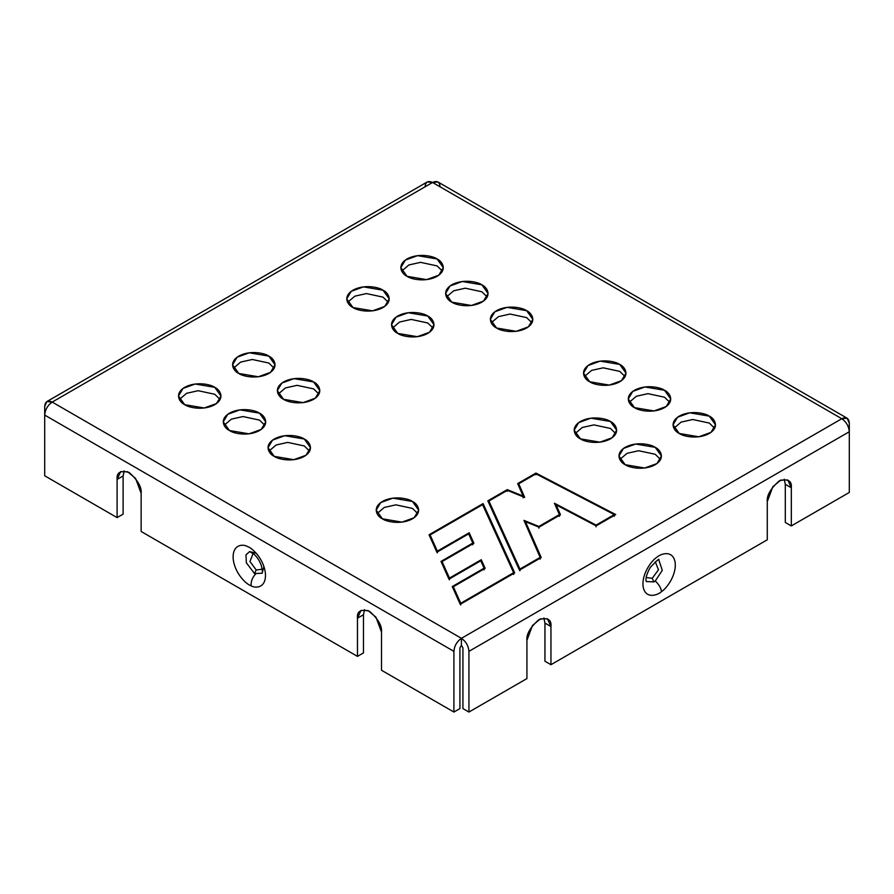 <?xml version="1.0" encoding="UTF-8"?>
<svg xmlns="http://www.w3.org/2000/svg" width="894" height="894" viewBox="0 0 894 894"><rect width="100%" height="100%" fill="white"/><g stroke="black" fill="none" stroke-linecap="round" stroke-linejoin="round"><path stroke-width="1.34" d="M430.103 536.679L430.103 534.947L482.57 504.652L430.103 534.947L430.103 536.679L437.367 552.872L437.367 551.14L430.103 534.947L437.367 551.14L437.367 552.872L430.103 536.679M469.015 534.601L469.182 532.768L437.367 551.14L469.182 532.768L469.182 534.5L473.25 543.574L469.015 534.601M473.876 543.217L469.182 532.768L473.876 543.217L442.061 561.588L473.876 543.217M442.061 563.321L442.061 561.588L442.061 563.321L449.458 579.826L449.458 578.094L442.061 561.588L449.458 578.094L449.458 579.826L442.061 563.321M481.106 561.555L481.274 559.722L449.458 578.094L481.274 559.722L481.274 561.454L484.526 568.707L481.106 561.555M485.151 568.349L481.274 559.722L485.151 568.349L453.336 586.721L485.151 568.349M453.336 588.453L453.336 586.721L453.336 588.453L460.745 604.981L460.745 603.249L453.336 586.721L460.745 603.249L460.745 604.981L453.336 588.453M513.637 574.44L513.637 572.708L460.745 603.249L513.637 572.708L482.57 504.652L513.637 572.708L513.637 574.44M483.073 505.322L483.073 503.59L429.042 534.78L436.864 552.213L468.679 533.841L472.814 543.049L472.814 544.781L472.814 543.049L440.999 561.421L448.956 579.167L480.771 560.795L484.09 568.182L484.09 569.925L484.09 568.182L452.275 586.553L460.242 604.322L514.698 572.875L483.073 503.59L483.073 505.322L514.072 573.233L483.073 505.322M555.409 505.479L556.135 505.848L555.409 505.479M596.097 526.845L596.097 525.102L554.425 503.221L596.097 525.102L596.097 526.845M614.312 516.319L614.312 514.586L596.097 525.102L614.312 514.586L614.312 516.319M535.964 473.831L614.312 514.586L535.964 473.831L518.732 483.788L535.964 473.831M518.732 485.52L518.732 483.788L518.732 485.52L523.772 497.03L518.732 485.52M524.689 497.41L518.732 483.788L524.689 497.41L507.356 490.348L524.689 497.41M488.895 502.741L488.895 501.009L507.356 490.348L488.895 501.009L488.895 502.741L519.962 570.797L519.962 569.065L488.895 501.009L519.962 569.065L519.962 570.797L488.895 502.741M540.155 559.141L540.155 557.398L519.962 569.065L540.155 557.398L540.155 559.141M523.951 520.375L540.155 557.398L523.951 520.375L538.892 526.454L523.951 520.375M524.867 522.487L525.504 522.744L524.867 522.487M538.892 528.198L538.892 526.454L538.892 528.198M559.409 516.341L559.409 514.609L538.892 526.454L559.409 514.609L554.425 503.221L559.409 514.609L559.409 516.341M540.613 557.923L525.504 523.426L540.613 557.923M559.867 515.123L556.135 506.596L556.135 504.864L596.13 525.873L615.709 514.564L535.931 473.071L535.931 474.803L535.931 473.071L517.671 483.609L523.135 496.092L523.135 497.835L523.135 496.092L507.244 489.633L507.244 491.365L507.244 489.633L487.833 500.841L519.459 570.126L541.216 557.565L525.504 521.683L525.504 523.426L525.504 521.683L538.993 527.181L560.471 514.776L556.135 504.864L556.135 506.596L559.867 515.123M377.044 513.614L384.275 507.446L395.897 504.842L412.447 508.407L417.8 513.614L412.447 508.407L395.897 504.842L384.275 507.446L377.044 513.614M382.408 518.811L401.965 522.13L414.157 517.704L418.671 510.139L412.447 501.467L392.879 498.159L380.699 502.584L376.184 510.139L382.408 518.811C377.402 516.631 371.491 508.004 382.408 501.467C393.729 495.164 408.659 498.584 412.447 501.467C417.442 503.657 423.365 512.273 412.447 518.811C401.127 525.113 386.197 521.705 382.408 518.811M268.893 451.168L276.112 445L287.734 442.396L304.284 445.961L309.637 451.168L304.284 445.961L287.734 442.396L276.112 445L268.893 451.168M274.246 456.365L293.813 459.672L305.994 455.258L310.509 447.693L304.284 439.021L284.717 435.713L272.536 440.139L268.021 447.693L274.246 456.365C269.239 454.186 263.328 445.558 274.246 439.021C285.566 432.718 300.496 436.138 304.284 439.021C309.29 441.211 315.202 449.827 304.284 456.365C292.964 462.667 278.034 459.259 274.246 456.365M278.202 394.098L285.432 387.929L297.054 385.336L313.604 388.89L318.957 394.098L313.604 388.89L297.054 385.336L285.432 387.929L278.202 394.098M283.554 399.305L303.122 402.613L315.303 398.188L319.828 390.622L313.604 381.95L294.037 378.643L281.856 383.068L277.33 390.622L283.554 399.305C278.559 397.115 272.648 388.488 283.554 381.95C294.875 375.648 309.816 379.067 313.604 381.95C318.599 384.141 324.511 392.768 313.604 399.305C302.273 405.597 287.343 402.188 283.554 399.305M224.126 425.32L231.345 419.152L242.967 416.559L259.517 420.113L264.87 425.32L259.517 420.113L242.967 416.559L231.345 419.152L224.126 425.32M229.479 430.528L249.046 433.836L261.227 429.411L265.741 421.845L259.517 413.173L239.95 409.865L227.769 414.291L223.254 421.845L229.479 430.528C224.472 428.338 218.561 419.711 229.479 413.173C240.799 406.871 255.729 410.29 259.517 413.173C264.523 415.364 270.435 423.991 259.517 430.528C248.197 436.82 233.267 433.411 229.479 430.528M233.435 368.25L240.665 362.081L252.287 359.489L268.837 363.042L274.19 368.25L268.837 363.042L252.287 359.489L240.665 362.081L233.435 368.25M238.787 373.457L258.355 376.765L270.536 372.34L275.061 364.786L268.837 356.114L249.27 352.795L237.089 357.22L232.563 364.786L238.787 373.457C233.792 371.267 227.881 362.651 238.787 356.114C250.119 349.811 265.049 353.219 268.837 356.114C273.832 358.293 279.744 366.92 268.837 373.457C257.506 379.76 242.576 376.34 238.787 373.457M179.359 399.473L186.578 393.304L198.2 390.712L214.75 394.265L220.114 399.473L214.75 394.265L198.2 390.712L186.578 393.304L179.359 399.473M184.712 404.68L204.279 407.988L216.46 403.563L220.974 396.008L214.75 387.337L195.183 384.018L183.002 388.443L178.487 396.008L184.712 404.68C179.716 402.49 173.794 393.874 184.712 387.337C196.032 381.034 210.962 384.442 214.75 387.337C219.756 389.516 225.668 398.143 214.75 404.68C203.43 410.983 188.5 407.563 184.712 404.68M491.219 322.801L498.45 316.644L510.072 314.04L526.622 317.605L531.975 322.801L526.622 317.605L510.072 314.04L498.45 316.644L491.219 322.801M496.572 328.009L516.14 331.316L528.32 326.891L532.846 319.337L526.622 310.665L507.054 307.357L494.874 311.771L490.348 319.337L496.572 328.009C491.577 325.818 485.654 317.202 496.572 310.665C507.893 304.362 522.834 307.771 526.622 310.665C531.617 312.844 537.529 321.471 526.622 328.009C515.29 334.311 500.361 330.892 496.572 328.009M392.377 328.176L399.596 322.019L411.218 319.415L427.768 322.98L433.132 328.176L427.768 322.98L411.218 319.415L399.596 322.019L392.377 328.176M397.729 333.384L417.297 336.692L429.478 332.277L433.992 324.712L427.768 316.04L408.2 312.732L396.02 317.147L391.505 324.712L397.729 333.384C392.723 331.193 386.811 322.578 397.729 316.04C409.05 309.737 423.979 313.157 427.768 316.04C432.774 318.23 438.686 326.846 427.768 333.384C416.448 339.686 401.518 336.267 397.729 333.384M446.452 296.953L453.683 290.796L465.305 288.192L481.855 291.757L487.208 296.953L481.855 291.757L465.305 288.192L453.683 290.796L446.452 296.953M451.805 302.161L471.373 305.469L483.553 301.054L488.079 293.489L481.855 284.817L462.287 281.509L450.107 285.924L445.581 293.489L451.805 302.161C446.81 299.971 440.898 291.355 451.805 284.817C463.126 278.515 478.066 281.934 481.855 284.817C486.85 287.008 492.762 295.623 481.855 302.161C470.523 308.464 455.594 305.044 451.805 302.161M347.61 302.34L354.829 296.171L366.451 293.567L383.001 297.132L388.365 302.34L383.001 297.132L366.451 293.567L354.829 296.171L347.61 302.34M352.962 307.536L372.53 310.844L384.711 306.43L389.225 298.864L383.001 290.192L363.433 286.885L351.253 291.31L346.738 298.864L352.962 307.536C347.967 305.346 342.044 296.73 352.962 290.192C364.283 283.89 379.212 287.309 383.001 290.192C388.007 292.383 393.919 300.999 383.001 307.536C371.68 313.839 356.751 310.419 352.962 307.536M401.685 271.117L408.916 264.948L420.538 262.344L437.088 265.909L442.441 271.117L437.088 265.909L420.538 262.344L408.916 264.948L401.685 271.117M407.038 276.313L426.606 279.621L438.786 275.207L443.312 267.641L437.088 258.969L417.52 255.662L405.34 260.087L400.814 267.641L407.038 276.313C402.043 274.123 396.131 265.507 407.038 258.969C418.37 252.667 433.299 256.086 437.088 258.969C442.083 261.16 447.995 269.776 437.088 276.313C425.756 282.616 410.827 279.196 407.038 276.313M584.363 376.575L591.582 370.418L603.204 367.814L619.754 371.368L625.107 376.575L619.754 371.368L603.204 367.814L591.582 370.418L584.363 376.575M589.716 381.783L609.283 385.091L621.464 380.665L625.979 373.111L619.754 364.439L600.187 361.12L588.006 365.545L583.491 373.111L589.716 381.783C584.71 379.592 578.798 370.976 589.716 364.439C601.036 358.136 615.966 361.545 619.754 364.439C624.761 366.618 630.672 375.245 619.754 381.783C608.434 388.085 593.504 384.666 589.716 381.783M575.043 433.646L582.273 427.477L593.895 424.885L610.446 428.438L615.798 433.646L610.446 428.438L593.895 424.885L582.273 427.477L575.043 433.646M580.396 438.853L599.963 442.161L612.144 437.736L616.67 430.182L610.446 421.499L590.878 418.191L578.697 422.616L574.171 430.182L580.396 438.853C575.401 436.663 569.489 428.036 580.396 421.499C591.727 415.207 606.657 418.615 610.446 421.499C615.441 423.689 621.352 432.316 610.446 438.853C599.125 445.156 584.184 441.737 580.396 438.853M629.13 402.423L636.349 396.254L647.971 393.662L664.521 397.215L669.874 402.423L664.521 397.215L647.971 393.662L636.349 396.254L629.13 402.423M634.483 407.63L654.05 410.938L666.231 406.513L670.746 398.959L664.521 390.276L644.954 386.968L632.773 391.393L628.259 398.959L634.483 407.63C629.477 405.44 623.565 396.813 634.483 390.276C645.803 383.984 660.733 387.393 664.521 390.276C669.528 392.466 675.439 401.093 664.521 407.63C653.201 413.933 638.271 410.514 634.483 407.63M619.81 459.494L627.04 453.325L638.662 450.732L655.213 454.286L660.565 459.494L655.213 454.286L638.662 450.732L627.04 453.325L619.81 459.494M625.163 464.69L644.73 468.009L656.911 463.584L661.437 456.018L655.213 447.346L635.645 444.039L623.464 448.464L618.939 456.018L625.163 464.69C620.168 462.511 614.256 453.884 625.163 447.346C636.494 441.044 651.424 444.463 655.213 447.346C660.208 449.537 666.119 458.153 655.213 464.69C643.881 470.993 628.951 467.584 625.163 464.69M673.886 428.271L681.116 422.102L692.738 419.498L709.288 423.063L714.641 428.271L709.288 423.063L692.738 419.498L681.116 422.102L673.886 428.271M679.25 433.467L698.817 436.786L710.998 432.361L715.513 424.795L709.288 416.123L689.721 412.816L677.54 417.241L673.026 424.795L679.25 433.467C674.244 431.288 668.332 422.661 679.25 416.123C690.57 409.821 705.5 413.24 709.288 416.123C714.284 418.314 720.206 426.93 709.288 433.467C697.968 439.77 683.038 436.361 679.25 433.467M256.22 569.992L262.233 569.21L256.22 569.992L249.94 561.477L253.147 553.453L249.94 561.477L256.22 569.992L254.544 573.579L262.121 573.21L254.544 573.579L256.22 569.992M249.616 551.553L245.984 554.895L246.353 562.807L254.544 573.579L246.353 562.807L245.984 554.895L249.616 551.553M255.528 574.082C252.376 577.502 250.879 581.402 251.058 585.771C255.829 588.688 266.479 587.861 265.406 573.445C263.898 558.839 252.197 547.91 247.56 546.569C242.777 543.653 232.127 544.491 233.2 558.895C234.72 573.501 246.409 584.43 251.058 585.771C250.879 581.402 252.376 577.502 255.528 574.082M117.103 479.441L123.115 475.966L124.177 470.881L123.115 475.966L117.103 479.441C116.421 472.49 120.433 470.177 129.127 472.501C137.821 480.212 141.822 487.152 141.14 493.32L135.609 478.435L127.674 471.764L120.623 471.663L117.103 479.441L117.103 517.604L117.103 479.441M141.14 531.483L141.14 493.32L141.14 531.483L357.466 656.375L141.14 531.483M363.478 652.899L357.466 656.375L363.478 652.899L363.478 614.737L357.466 618.212L357.466 656.375L357.466 618.212L363.478 614.737L364.54 609.641L363.478 614.737L363.478 652.899M381.503 632.092L375.972 617.206L368.026 610.535L360.986 610.434L357.466 618.212C356.784 611.25 360.785 608.937 369.479 611.272C378.184 618.983 382.185 625.923 381.503 632.092L381.503 670.254L381.503 632.092M459.918 708.584L453.906 712.049L381.503 670.254L453.906 712.049L453.906 651.346L44.7 415.084L44.7 475.798L117.103 517.604L123.115 514.128L123.115 475.966L123.115 514.128L117.103 517.604L44.7 475.798L44.7 406.412L44.7 415.084L453.906 651.346L453.906 712.049L459.918 708.584L459.918 647.871L459.918 708.584M251.058 585.771C246.409 584.43 234.72 573.501 233.2 558.895C232.127 544.491 242.777 543.653 247.56 546.569C252.197 547.91 263.898 558.839 265.406 573.445C266.479 587.861 255.829 588.688 251.058 585.771M461.427 645.267L459.918 647.871L461.427 645.267L462.924 647.871L461.427 645.267L461.427 638.327C465.953 641.501 468.456 645.837 468.937 651.346L468.937 712.049L526.924 678.58L526.924 640.417C526.231 634.248 530.243 627.309 538.937 619.598C547.631 617.273 551.643 619.576 550.95 626.538L547.43 618.76L540.389 618.86L532.455 625.532L526.924 640.417L526.924 678.58L468.937 712.049L462.924 708.584L462.924 647.871L462.924 708.584L468.937 712.049L468.937 651.346L849.3 431.735L468.937 651.346C468.456 645.837 465.953 641.501 461.427 638.327L461.427 645.267M652.207 578.317L658.476 569.802L655.28 561.778L658.476 569.802L652.207 578.317L646.183 577.535L652.207 578.317L653.872 581.905L655.257 580.977L662.298 570.35L658.8 559.879L662.298 570.35L655.257 580.977L653.872 581.905L652.207 578.317M646.306 581.536L653.872 581.905L646.306 581.536M661.594 591.549C666.376 588.688 676.736 575.177 675.126 562.393C673.07 549.944 661.225 553.218 656.643 557.443C651.86 560.303 641.501 573.814 643.11 586.598C645.166 599.058 657.012 595.773 661.594 591.549C660.845 587.727 658.733 584.207 655.257 580.977C658.733 584.207 660.845 587.727 661.594 591.549C657.012 595.773 645.166 599.058 643.11 586.598C641.501 573.814 651.86 560.303 656.643 557.443C661.225 553.218 673.07 549.944 675.126 562.393C676.736 575.177 666.376 588.688 661.594 591.549M543.887 617.966L544.949 623.062L550.95 626.538L544.949 623.062L544.949 661.225L550.95 664.7L550.95 626.538L550.95 664.7L544.949 661.225L544.949 623.062L543.887 617.966M767.275 539.808L550.95 664.7L767.275 539.808L767.275 501.646L767.275 539.808M784.239 479.206L785.301 484.302L791.313 487.766L787.793 479.989L780.753 480.089L772.807 486.761L767.275 501.646C766.594 495.477 770.606 488.537 779.3 480.827C787.994 478.502 791.995 480.816 791.313 487.766L785.301 484.302L785.301 522.465L791.313 525.929L791.313 487.766L791.313 525.929L785.301 522.465L785.301 484.302L784.239 479.206M849.3 492.449L791.313 525.929L849.3 492.449L849.3 423.063L849.3 492.449M425.063 186.812C425.544 181.851 428.047 180.409 432.573 182.477L841.79 418.727L847.099 418.202L849.3 423.063C848.819 418.113 846.316 416.66 841.79 418.727C846.316 421.89 848.819 426.237 849.3 431.735C848.819 426.237 846.316 421.89 841.79 418.727L461.427 638.327C456.89 641.501 454.387 645.837 453.906 651.346C454.387 645.837 456.89 641.501 461.427 638.327L52.21 402.077C47.684 405.239 45.181 409.575 44.7 415.084C45.181 409.575 47.684 405.239 52.21 402.077C47.684 400.009 45.181 401.462 44.7 406.412L46.901 401.551L52.21 402.077L432.573 182.477L427.265 181.951L46.901 401.551M847.099 418.202L437.892 181.951L432.573 182.477C437.11 180.409 439.613 181.851 440.094 186.812M432.573 182.477L52.21 402.077L461.427 638.327L841.79 418.727L432.573 182.477M514.698 572.875L460.242 604.322L452.275 586.553L484.09 568.182L480.771 560.795L448.956 579.167L440.999 561.421L472.814 543.049L468.679 533.841L436.864 552.213L429.042 534.78L483.073 503.59L514.698 572.875M560.471 514.776L538.993 527.181L525.504 521.683L541.216 557.565L519.459 570.126L487.833 500.841L507.244 489.633L523.135 496.092L517.671 483.609L535.931 473.071L615.709 514.564L596.13 525.873L556.135 504.864L560.471 514.776M256.254 553.297L249.56 551.553L253.93 554.112C257.181 557.007 259.685 560.918 261.439 565.846C262.467 570.752 262.68 573.222 262.098 573.266L263.931 566.595M646.217 581.424L646.328 581.592C646.898 582.016 643.456 579.737 650.262 567.399C656.744 560.56 659.604 558.046 658.867 559.879L658.666 559.856"/></g></svg>
